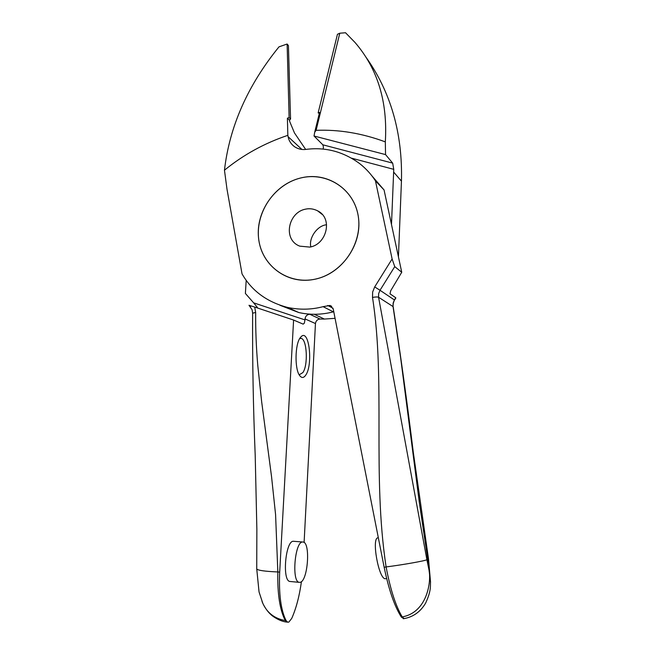 <?xml version="1.0" encoding="UTF-8"?>
<svg xmlns="http://www.w3.org/2000/svg" width="655" height="655" viewBox="0 0 655 655"><rect width="100%" height="100%" fill="white"/><g stroke="black" fill="none" stroke-linecap="round" stroke-linejoin="round"><path stroke-width="0.98" d="M365.637 56.707C390.74 91.766 402.678 133.252 401.45 181.157L398.436 256.85M335.065 318.33L324.405 319.059L314.228 314.277L309.75 314.253C307.039 314.547 305.467 316.103 305.025 318.911L304.976 319.902L253.632 302.839L245.388 293.448L246.206 280.307M304.108 542.446L315.456 323.545C315.882 320.819 317.405 319.312 320.041 319.034L324.405 319.059M314.711 132.212L319.55 112.431L318.142 112.947L337.456 34.273L339.781 33.217L345.537 32.75L354.961 42.411C377.657 68.685 387.776 101.836 385.32 141.881C362.068 133.268 338.987 129.42 316.095 130.337L314.711 132.212L314.032 136.011L385.549 154.596L385.32 141.881M319.337 113.307L318.142 112.947L318.502 111.497M351.653 158.199L393.745 169.342L391.493 224.55M393.745 169.342L392.681 163.128L385.549 154.596M323.12 149.103L323.455 147.097L322.849 144.812L314.032 136.011M262.049 601.544L262.802 603.304C267.117 612.875 274.617 618.631 285.31 620.572C279.849 610.149 277.352 593.946 277.835 571.954L279.693 572.126L293.596 320.049L303.167 324.135L304.338 323.169L304.976 319.902M279.693 572.126C278.743 594.159 280.889 610.337 286.137 620.67L287.676 622.176L288.822 622.111L291.737 618.402C296.207 608.274 299.433 596.017 301.423 581.648M300.195 337.751L301.439 336.375C309.226 329.293 313.098 364.794 305.795 375.037C303.756 378.074 301.709 378.254 299.671 375.569C294.586 369.256 294.93 344.383 300.195 337.751L301.439 336.367M290.583 581.534L289.723 581.452C282.092 580.256 285.465 541.464 293.145 541.259L302.487 541.98M299.654 338.602L301.153 338.414C306.99 339.11 308.276 365.138 302.888 372.58L299.523 374.611L298.958 374.39M257.423 307.514L253.632 302.839M300.26 582.32C307.842 580.772 310.626 543.232 303.347 542.045L302.364 542.004C294.856 542.225 291.557 581.149 299.016 582.328L300.26 582.32M293.596 320.049L254.713 307.064L255.663 312.509C255.54 329.94 256.244 347.625 257.783 365.564L261.664 401.769L271.555 476.717L275.583 514.617L277.835 571.954C264.718 571.389 257.677 570.374 256.735 568.9L259.044 591.948L262.77 603.222M254.713 307.064L249.015 305.296M316.095 130.337L339.781 33.217M317.61 278.58C290.73 285.867 263.769 268.288 259.11 241.908C254.23 215.585 272.054 186.405 298.14 178.676C324.151 170.66 352.267 186.765 357.827 213.8C363.656 240.704 344.522 271.628 317.61 278.58M305.656 149.43L294.472 132.94L289.747 121.625L289.526 120.233L290.558 119.022L288.429 45.572L287.119 44.024L278.989 46.849C247.672 85.445 229.496 126.562 224.46 170.194C243.455 154.744 264.587 143.126 287.84 135.339L288.102 136.682C288.855 140.759 291.025 144.116 294.611 146.777C298.205 149.07 302.02 149.938 306.032 149.389C325.478 146.892 343.384 151.649 359.742 163.652C366.03 168.622 371.262 174.353 375.446 180.845L392.116 258.962L374.693 286.923L372.646 292.015L372.507 297.427C385.754 381.537 372.04 474.261 386.106 566.927C402.301 564.905 424.866 560.909 426.904 559.738L378.565 297.247C377.485 296.821 375.462 296.879 372.507 297.427M403.808 618.648L401.368 617.1C394.547 606.424 388.816 589.819 384.157 567.287L333.223 308.988L329.973 305.459L323.087 306.663C311.526 309.725 299.662 309.979 287.496 307.408C266.855 301.955 251.7 290.779 242.031 273.872L227.007 189.254L224.46 170.194M287.84 135.339L287.398 118.162L289.526 120.233M290.558 119.022L289.117 117.605L287.119 44.024M287.398 118.162L289.117 117.605M323.087 306.663L333.37 311.862C321.564 314.834 310.028 315.055 298.754 312.525L279.972 305.271M395.645 298.328L395.767 297.763L389.987 293.808L390.748 290.673L401.744 272.251L384.059 189.95L371.835 175.769M392.116 258.962L394.744 266.634L401.744 272.251M384.059 189.95L375.446 180.845M386.041 578.611L385.312 578.742C378.721 579.241 371.336 538.009 377.902 537.812L378.025 537.796M384.157 567.287L386.106 566.927C390.331 589.353 395.71 606.006 402.235 616.904C426.716 612.556 431.506 582.614 429.05 570.251L430.515 581.951M426.904 559.738L429.05 570.251L427.764 559.403L419.298 502.311L400.573 357.319L393.041 306.565L378.565 297.247L378.647 293.653L380.006 290.271L374.693 286.923M427.764 559.403L428.509 558.911L430.515 581.837M309.856 247.099C326.599 244.471 333.313 218.271 317.56 210.795C313.565 208.83 309.61 208.274 305.688 209.125C288.265 212.105 282.42 239.722 299.793 246.149L309.856 247.099M310.847 246.886C308.611 238.158 317.061 225.803 326.239 224.796L326.542 224.747M313.409 279.521C340.575 274.912 362.117 245.707 358.522 218.058C355.329 190.327 328.564 171.757 302.225 177.628C275.837 183.105 255.712 210.918 258.52 237.716C260.944 264.587 286.292 284.548 313.409 279.521M401.45 181.157L393.647 172.06M392.681 163.128L322.849 144.812M315.456 323.545L305.025 318.911M320.041 319.034L309.75 314.253M287.578 622.144L285.31 620.58L286.137 620.67M250.48 305.697L250.562 307.056M255.663 312.509L252.633 313.164C252.371 359.808 253.223 407.222 255.204 455.389L256.866 529.289L256.735 568.9M301.881 149.438L288.102 136.682M333.002 308.21L327.688 305.459M403.284 618.738L404.168 618.59L402.244 616.953L401.368 617.1M430.54 581.951C430.147 585.578 431.629 590.13 425.603 603.149C420.526 611.721 413.379 616.871 404.168 618.59L404.675 618.5M394.744 266.634L380.006 290.271L394.4 299.949L395.767 297.763M393.041 306.565L393.262 303.314L394.4 299.949L393.115 303.15L393.041 306.565M301.153 338.414L300.219 338.398M299.016 582.328L289.723 581.452M263.261 604.262C265.627 608.782 268.157 612.196 270.851 614.521C272.308 616.191 280.045 621.521 286.857 622.086L287.676 622.176M248.998 305.279L252.093 309.733L252.633 313.164M298.754 312.525L287.496 307.408M386.638 578.504L385.312 578.742M329.973 305.459L331.7 306.352M393.18 306.745C400.393 353.536 407.099 402.031 413.289 452.237L428.509 558.911M395.784 298.107L394.564 300.064M317.56 210.795L322.055 214.324"/></g></svg>
